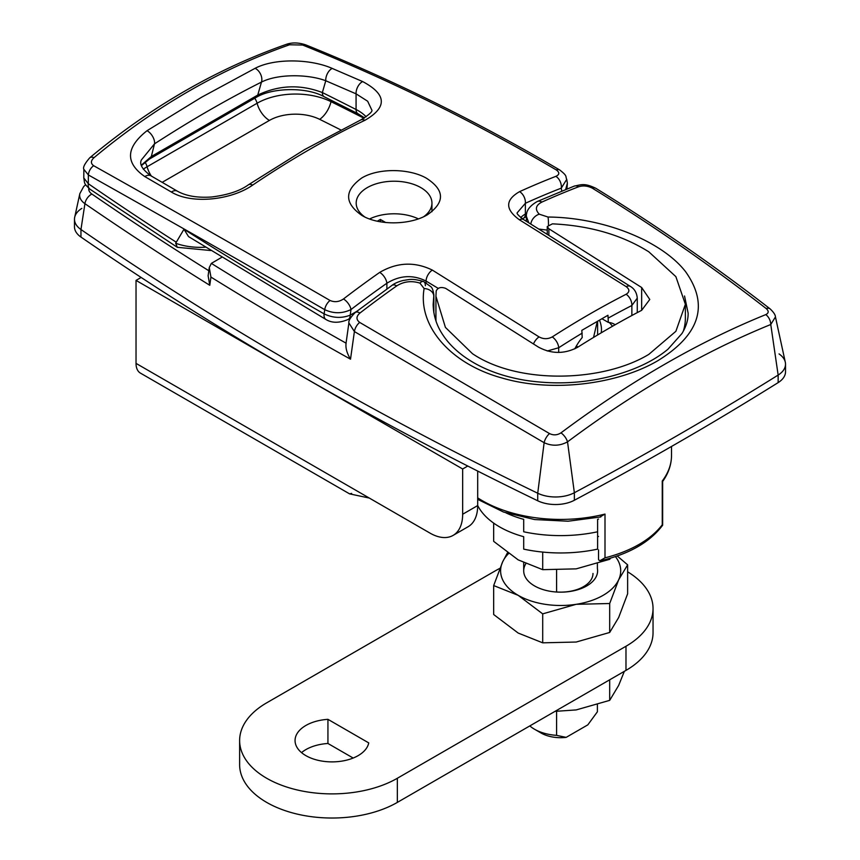 <?xml version="1.0" encoding="UTF-8"?>
<svg xmlns="http://www.w3.org/2000/svg" width="860" height="860" viewBox="0 0 860 860"><rect width="100%" height="100%" fill="white"/><g stroke="black" fill="none" stroke-linecap="round" stroke-linejoin="round"><path stroke-width="1.29" d="M624.338 671.348L618.663 685.409L609.686 700.362L609.686 679.808M609.686 700.362L576.2 709.919L555.012 711.37M358.136 755.639A36.959 21.339 180 0 1 317.867 760.261A36.959 21.339 180 0 1 295.055 740.546A36.959 21.339 180 0 1 305.88 725.464A36.959 21.339 180 0 1 327.94 719.336L368.736 742.9A36.959 21.339 180 0 1 358.136 755.639M301.537 752.618A36.959 21.339 180 0 1 305.88 749.597A36.959 21.339 180 0 1 327.94 743.481L353.159 758.036M627.628 571.803A92.385 53.341 180 0 1 653.041 608.536L653.041 632.68A92.385 53.341 180 0 1 625.983 670.391L397.341 802.401A92.385 53.341 180 0 1 296.657 813.968A92.385 53.341 180 0 1 239.628 764.691L239.628 740.546A92.385 53.341 180 0 1 266.686 702.835L495.328 570.825A92.385 53.341 180 0 1 499.832 568.395M653.041 608.536A92.385 53.341 180 0 1 625.983 646.258L397.341 778.268A92.385 53.341 180 0 1 296.657 789.824A92.385 53.341 180 0 1 239.628 740.546M327.94 743.481L327.94 719.336M641.657 287.509L548.873 228.771L547.25 226.524L552.421 223.847C589.745 225.61 621.887 234.952 648.849 251.851L675.874 276.64L685.377 304.279L675.885 331.293L648.849 354.352C603.01 382.195 518.247 384.764 472.462 353.686L445.415 327.402L435.934 296.27L436.203 290.949C437.837 287.562 440.987 286.702 445.652 288.358L538.446 347.107C551.475 354.094 564.547 354.159 577.64 347.289A923.436 533.146 -60 0 1 609.654 327.896A923.436 533.146 -60 0 1 641.657 310.32L649.773 299.463L641.657 287.509L641.657 310.32M683.291 331.24A124.721 72.004 0 0 0 685.377 318.125L685.377 304.279M435.934 296.27L435.934 318.125A124.721 72.004 0 0 0 436.041 321.199M525.761 563.805A36.959 21.339 0 0 0 534.522 585.907A36.959 21.339 0 0 0 576.651 590.057A36.959 21.339 0 0 0 597.388 568.471L597.388 563.751M592.991 573.47A32.336 18.673 180 0 1 556.592 591.981M615.427 556.603A60.049 34.669 180 0 1 618.663 579.801A60.049 34.669 180 0 1 576.2 604.311L542.703 613.868L542.703 642.828L576.2 642.033L609.686 632.466L609.686 603.516L576.2 604.311A60.049 34.669 0 0 1 518.193 595.335A60.049 34.669 180 0 1 502.648 561.849A60.049 34.669 180 0 1 508.539 553.593M609.686 632.466L618.663 617.512L627.628 593.798L627.628 564.837L618.663 579.801L609.686 603.516M542.703 642.828L518.193 633.057L493.672 614.524L493.672 585.563L518.193 595.335L542.703 613.868M493.672 585.563L502.648 561.849L507.464 552.797M617.233 555.979L627.628 564.837M598.528 536.436A86.376 49.869 180 0 1 597.614 536.694M598.528 519.085A86.376 49.869 180 0 1 597.614 519.343L597.614 531.781A106.242 61.34 180 0 1 523.697 531.781L523.697 519.343A86.376 49.869 180 0 1 506.013 512.893M597.614 531.781L597.614 549.131A106.242 61.34 180 0 1 523.697 549.131L523.697 536.694A86.376 49.869 180 0 1 477.687 505.508M351.665 493.382L349.601 493.866L369.305 498.058L430 533.103A46.193 26.671 -120 0 0 453.102 535.393A46.193 26.671 -120 0 0 462.659 514.248L477.687 505.572L477.687 471.065M477.687 505.572A46.193 26.671 60 0 1 468.119 526.718L453.102 535.393M141.137 277.458L136.03 280.403L136.03 363.382A21.253 12.266 120 0 0 140.427 373.111L349.59 493.866M467.775 466.034L462.659 468.99L136.03 280.403M462.659 468.99L462.659 514.248M599.882 560.752L604.999 557.828A110.865 64.005 0 0 0 662.264 524.761L662.63 525.245C649.934 542.133 629.337 553.958 600.828 560.688L598.883 560.161A4.622 2.666 180 0 1 598.528 559.15L598.528 549.905M685.635 326.209A127.495 73.605 0 0 0 684.915 324.285M688.15 313.244L684.538 296.001M425.356 285.713A9.234 4.063 110.4 0 0 423.582 281.542L430.967 286.767C432.3 287.885 433.268 290.648 433.859 295.034L433.16 304.354C433.365 315.233 436.482 325.252 442.545 334.422C447.608 342.291 454.596 349.515 463.497 356.094C479.912 368.015 500.327 376.056 524.729 380.217C553.872 384.732 582.446 383.463 610.439 376.411C634.594 370.112 653.772 361.039 667.973 349.203L681.969 333.508C686.151 326.628 688.215 319.856 688.15 313.169M528.75 222.675L526.406 216.44C526.008 210.883 529.631 205.895 537.263 201.498L537.263 201.498A9.234 5.891 65.8 0 1 541.886 202.078C535.608 205.357 534.748 209.399 539.295 214.194L548.013 217.032C604.118 217.472 662.157 241.327 685.624 271.738C709.199 305.031 699.976 334.658 657.964 360.619C618.523 383.936 552.905 393.074 501.896 377.97C450.038 363.823 417.616 325.424 424.12 288.562L419.916 283.112C411.564 280.521 403.834 281.446 396.729 285.885A932.638 538.467 120 0 0 359.953 313.029A9.234 4.375 -127.7 0 0 355.287 312.47L355.287 312.47C350.525 317.318 348.397 320.801 348.891 322.919L345.935 343.968M221.633 257.387L211.356 263.386A3679.564 2124.372 0 0 0 346.053 343.151M359.953 313.029C356.104 316.437 356.019 319.554 359.684 322.414L549.519 433.58C553.453 435.483 557.269 435.235 560.967 432.86C595.475 407.124 629.789 384.42 663.931 364.737C698.051 345.01 732 328.305 765.755 314.62C768.84 313.094 768.969 311.051 766.153 308.514A9.234 5.224 -52.2 0 1 770.098 308.869C773.591 312.159 775.376 314.846 775.451 316.921L770.764 324.51C703.781 351.729 636.034 390.848 567.525 441.846C559.892 446.007 552.088 446.286 544.133 442.706L354.395 331.562L348.891 322.919M346.096 343.172C345.397 347.838 346.87 353.18 350.514 359.19A3688.658 2129.629 180 0 1 210.926 277.07L209.27 267.557L211.356 263.386M549.519 433.58A9.234 4.461 120.6 0 0 544.133 442.706L537.726 493.231A3695.452 2133.552 180 0 1 80.958 229.523A27.713 16.007 180 0 1 74.702 217.247L79.829 193.672A22.543 13.018 180 0 0 84.925 203.669L80.958 229.523A3695.452 2133.552 0 0 0 537.726 493.231A27.713 16.007 0 0 0 574.362 492.726A27.713 16.007 180 0 1 537.726 493.231L537.726 500.778A27.713 16.007 0 0 0 574.362 500.262A3695.452 2133.552 0 0 0 778.149 382.614A27.713 16.007 0 0 0 785.524 371.746L785.524 364.199A27.713 16.007 0 0 0 779.042 353.922M775.451 316.953L785.298 362.21A27.713 16.007 180 0 1 778.149 375.067A3695.452 2133.552 180 0 1 574.362 492.726A3695.452 2133.552 0 0 0 778.149 375.067A27.713 16.007 0 0 0 785.524 364.199M547.25 230.114L539.392 229.115M355.287 312.47L392.01 285.359A9.234 4.719 54.8 0 1 396.729 285.885M766.153 308.514C710.124 265.084 652.159 224.965 592.25 188.136C587.638 185.825 583.112 185.362 578.651 186.76A932.638 538.467 120 0 0 541.886 202.078M433.773 312.148L433.773 296.152A9.234 7.009 -171.4 0 0 424.12 288.562M560.967 432.86A9.234 4.375 53.3 0 1 567.525 441.846L574.362 492.726L574.362 500.262M548.454 224.718A9.234 1.204 -89.1 0 0 548.013 217.032M765.755 314.62A9.234 6.16 68 0 1 770.764 324.51L778.149 375.067L778.149 382.614M770.098 308.869L770.098 308.869C713.94 265.375 655.847 225.18 595.808 188.286L595.808 188.286C584.381 182.868 581.553 184.653 574.168 186.136A9.234 6.149 69 0 1 574.168 186.136A9.234 6.149 69 0 1 578.651 186.76M210.926 277.07L209.775 285.284L208.12 275.77L209.27 267.557M671.52 455.413C671.456 464.572 668.5 473.258 662.63 481.492L662.264 481.009A110.865 64.005 -0 0 0 671.52 455.413L671.52 446.458M477.687 497.865A110.865 64.005 -0 0 0 482.267 500.671A110.865 64.005 -0 0 0 604.999 514.076L599.882 517M566.149 737.375A27.713 16.007 180 0 1 541.058 733.01L534.522 729.237A36.959 21.339 0 0 0 556.592 735.354L566.149 737.375L587.821 724.862L597.388 711.8L597.388 704.813M529.824 725.915A36.959 21.339 0 0 0 534.522 729.237L541.058 733.01M593.55 337.421L597.281 321.468M576.34 346.032L578.049 347.021M556.592 570.32L556.592 592.035M556.592 711.381L556.592 735.354M183.975 229.233A3679.015 2124.06 0 0 0 324.134 313.889A9.234 5.311 119.7 0 0 325.951 319.49L188.523 236.586L183.975 229.233L175.676 243.251A46.193 26.671 0 0 0 205.303 247.196M426.076 282.682L426.076 281.059C412.918 274.544 399.846 275.275 386.882 283.241A923.747 533.329 120 0 0 350.988 309.546C342.301 313.739 333.551 313.771 324.725 309.664C242.499 262.096 163.701 217.193 88.354 174.946L88.3 183.707A3682.273 2125.941 0 0 0 176.106 242.101M386.882 288.992L386.882 283.241A9.234 4.741 -125 0 0 379.712 272.394C397.127 262.257 414.66 261.483 432.311 270.083L539.08 336.916C543.466 339.248 547.852 339.259 552.238 336.926A9.234 5.02 57.3 0 1 558.699 347.741L547.272 350.998M615.136 324.757A37.883 21.865 120 0 0 614.212 324.166A37.883 21.865 120 0 0 608.342 322.425L607.955 315.254L581.822 330.348L582.209 337.518A37.883 21.865 120 0 0 574.803 348.859M565.676 189.458L567.374 183.18L566.74 179.385L561.268 188.147A923.747 533.329 120 0 0 525.374 203.282L517.258 212.721C516.419 213.441 518.537 215.72 523.6 219.569L523.6 219.569A9.234 5.224 -59 0 0 519.408 219.794C505.046 209.335 505.11 199.95 519.59 191.64A9.234 5.869 65.6 0 1 525.374 203.282L525.374 214.022L526.771 213.215M637.271 312.621L637.271 298.13L631.863 305.504A916.298 529.029 120 0 0 608.342 318.039M552.238 336.926A925.521 534.35 -60 0 1 589.186 314.384A925.521 534.35 -60 0 1 626.134 294.26A9.234 5.622 62.9 0 1 631.863 305.504L631.863 315.512M427.388 214.774C445.179 202.283 444.824 190.071 426.323 178.149C409.414 168.42 378.518 167.807 361.738 178.009C344.237 190.608 344.269 203.067 361.813 215.387C378.55 225.642 410.166 225.191 427.388 214.774M364.952 120.271A928.703 536.188 120 0 0 308.815 149.909A928.703 536.188 120 0 0 252.668 185.094C231.275 200.208 191.543 204.454 171.376 192.038L144.835 176.601C125.055 162.809 125.786 147.522 147.017 130.72L201.659 97.212L255.065 68.338C274.652 57.975 310.954 58.953 332.207 68.424L362.683 81.582C386.731 94.417 387.484 107.306 364.952 120.271A9.234 5.773 -115.6 0 0 360.738 119.959L304.526 149.629L248.389 184.825C239.972 190.92 227.717 194.983 211.614 196.994C197.52 197.972 186.115 196.037 177.418 191.2L150.941 175.816C142.33 169.527 139.159 164.217 141.427 159.885L141.405 159.96M519.59 191.64A932.992 538.661 -60 0 1 555.85 176.354C559.634 174.601 559.763 172.451 556.226 169.893C474.634 121.926 390.107 80.302 302.666 45.042L289.54 44.774C254.925 56.921 221.321 72.412 188.738 91.246C156.154 110.037 124.582 132.171 94.041 157.649C90.687 160.755 90.558 163.443 93.654 165.711C168.99 207.97 247.787 252.894 330.046 300.473C334.626 302.44 339.098 301.935 343.462 298.968A932.992 538.661 -60 0 1 379.712 272.394M626.134 294.26C629.757 291.981 629.767 289.433 626.188 286.638L519.408 219.794M423.754 216.666A37.883 21.865 0 0 0 431.946 203.089A37.883 21.865 0 0 0 420.852 187.62A37.883 21.865 0 0 0 379.572 182.879A37.883 21.865 0 0 0 356.19 203.089A37.883 21.865 0 0 0 364.79 216.956M418.347 218.87A37.883 21.865 0 0 0 369.596 218.967M601.978 318.748L608.342 322.425M612.567 326.219L609.31 322.521M371.724 109.844L367.661 101.233L356.072 93.837L325.768 80.754C308.288 74.1 277.855 73.659 261.462 82.098C226.631 99.62 190.974 120.206 154.499 143.846L141.427 159.874M141.384 165.12L151.328 156.52L257.763 95.062C278.952 85.011 300.484 84.183 322.36 92.557A3642.616 2103.044 180 0 1 356.072 109.499L356.072 93.837A9.234 5.3 -66.1 0 1 362.683 81.582M332.207 68.424A9.234 5.289 -67.2 0 0 325.768 80.754L322.36 92.557A9.234 4.913 -63.6 0 0 324.274 96.782L324.274 96.782C306.31 86.645 271.835 87.656 256.076 97.47L256.076 97.47A9.234 5.332 -120 0 0 257.763 95.062L261.462 82.098A9.234 5.891 -116.7 0 0 255.065 68.338M252.668 185.094A9.234 4.859 -124.1 0 0 248.389 184.825M171.376 192.038A9.234 5.966 -59.9 0 1 177.418 191.2M144.835 176.601A9.234 6.074 -59.8 0 1 150.941 175.816M256.076 97.47L149.64 158.928A9.234 5.332 -120 0 0 151.328 156.52L154.499 143.846A9.234 4.73 -123 0 0 147.017 130.72M93.654 165.711A9.234 6.16 -60.7 0 0 88.354 174.946L83.85 169.334L83.785 177.945L88.3 183.707A9.234 5.784 -55.4 0 0 90.031 189.243L177.31 247.304L175.676 243.251M330.046 300.473A9.234 5.289 -60 0 0 324.725 309.664L324.134 313.889C332.885 318.071 341.57 318.49 350.203 315.158A9.234 5.332 60 0 1 348.289 319.393L350.439 318.146M599.506 320.189A19.866 11.47 60 0 1 601.172 332.852M385.667 222.514L380.356 219.44L377.325 221.192M533.512 343.871A9.234 4.977 -56.9 0 1 539.08 336.916M626.188 286.638A9.234 4.977 -56.9 0 1 630.38 286.412L523.6 219.569M356.535 311.503L350.203 315.158L350.988 309.546A9.234 4.407 -127.4 0 0 343.462 298.968M555.85 176.354A9.234 6.127 68.7 0 1 561.268 188.147L561.752 191.027M83.85 169.334L83.85 169.334C82.764 167.463 84.731 163.615 89.752 157.788L89.752 157.788A9.234 4.827 50.1 0 1 94.041 157.649M302.666 45.042A9.234 5.375 -68 0 1 305.708 44.86L305.708 44.86C298.495 42.473 291.981 42.334 286.165 44.419L286.165 44.419A9.234 5.708 70.7 0 1 289.54 44.774M210.603 250.518L177.31 247.304M380.561 221.815L380.356 219.44M610.6 558.129L609.686 559.301L609.686 558.398M609.686 559.301L576.2 568.858L542.703 569.664L542.703 552.077M542.703 569.664L518.193 559.882L493.672 541.348L493.672 523.116M81.85 208.378A27.713 16.007 0 0 0 74.476 219.236A27.713 16.007 0 0 0 80.958 229.523L80.958 237.07A3695.452 2133.552 0 0 0 537.726 500.778M74.476 219.236L74.476 226.782A27.713 16.007 0 0 0 80.958 237.07M625.983 670.391L625.983 646.258M397.341 802.401L397.341 778.268M548.873 234.887L548.873 228.771M369.305 498.058L136.03 363.382M604.999 514.076L604.999 557.828M662.264 524.761L662.264 481.009M88.817 188.319A13.448 7.761 0 0 0 91.891 194.059A3681.187 2125.318 0 0 0 208.829 270.739M359.684 322.414A9.234 5.16 120.1 0 0 354.395 331.562L350.514 359.19M209.775 285.284A3690.292 2130.564 180 0 1 84.925 203.669A9.234 5.784 -55.5 0 1 91.891 194.059M392.01 285.359C394.45 283.424 398.169 281.79 403.157 280.467C409.672 279.629 411.607 278.092 423.582 281.542L423.582 281.542A9.234 4.063 110.4 0 0 419.916 283.112M530.846 223.933A9.234 6.343 -47.9 0 1 539.295 214.194M592.25 188.136A9.234 5.321 -58.4 0 1 595.808 188.286M144.975 162.11A9.234 5.332 60 0 1 147.103 166.754A54.373 31.39 0 0 0 143.298 169.194M151.371 176.074A18.479 10.664 60 0 1 147.103 166.754L257.097 103.243A18.479 10.664 60 0 0 269.416 120.421L162.164 182.341M340.721 129.881A3635.403 2098.884 0 0 0 319.662 119.336A36.959 21.339 0 0 0 269.416 120.421M363.984 118.239A3652.829 2108.935 0 0 0 331.025 101.652A54.373 31.39 0 0 0 257.097 103.243A9.234 5.332 60 0 0 254.732 98.244M331.412 100.341A9.234 4.923 116.4 0 0 331.025 101.652A18.479 9.847 -63.6 0 1 319.662 119.336M438.202 288.369L426.076 281.059A9.234 5.224 -59 0 1 432.311 270.083M558.699 352.428L558.699 347.741A916.298 529.029 120 0 1 582.209 333.121M520.741 217.58A27.713 16.007 180 0 1 525.374 214.022A9.234 5.332 -120 0 1 523.461 218.257L526.406 216.559M364.575 117.884L357.996 113.735A9.234 4.988 -63 0 1 356.072 109.499A46.193 26.671 180 0 1 366.177 116.831M325.951 319.49L325.951 319.49C331.971 323.188 339.41 323.156 348.289 319.393M556.226 169.893A9.234 5.332 -59.5 0 1 559.753 169.99L559.753 169.99C477.988 121.926 393.31 80.216 305.708 44.86M547.25 233.899L547.25 226.524M526.406 221.256L526.406 216.623M433.859 295.034L433.859 312.685M537.263 201.498L574.158 186.136M85.688 184.717L83.7 186.512L79.829 193.672M662.651 525.148L662.651 481.428M600.828 516.935L568.062 521.225L534.608 519.548L503.541 512.044L477.687 499.348M523.697 570.825L523.697 562.827M597.614 334.981L597.614 321.285M357.996 113.735L324.274 96.782M149.64 158.928L141.502 165.55M371.724 109.822C373.004 111.273 369.348 114.649 360.738 119.959M431.946 211.721L431.946 203.089M567.374 183.18L566.966 188.942M522.471 218.859L523.461 218.257M637.271 298.13C636.776 292.744 634.476 288.831 630.38 286.412M566.74 179.385C565.17 176.203 567.944 176.386 559.753 169.99M89.752 157.788C151.027 106.694 216.494 68.897 286.165 44.419M90.031 189.243C83.237 182.922 84.936 183.556 83.785 177.945"/></g></svg>
